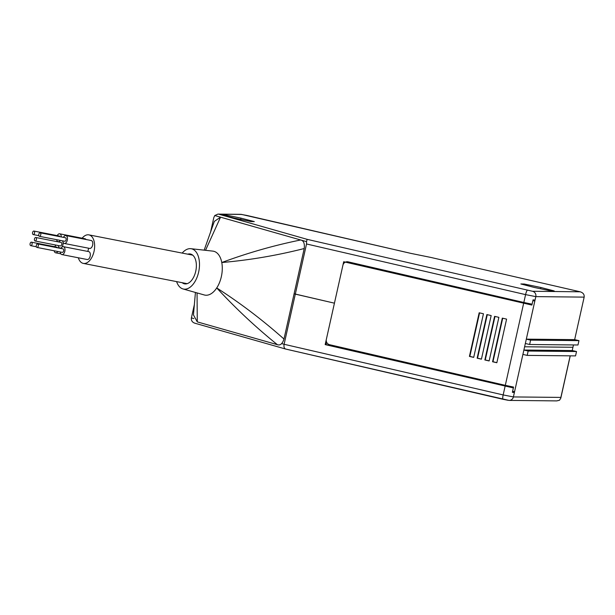 <?xml version="1.0" encoding="UTF-8"?>
<svg xmlns="http://www.w3.org/2000/svg" width="615" height="615" viewBox="0 0 615 615"><rect width="100%" height="100%" fill="white"/><g stroke="black" fill="none" stroke-linecap="round" stroke-linejoin="round"><path stroke-width="0.92" d="M573.472 344.946L572.219 350.542L523.88 350.043L524.61 346.775L572.949 347.275L524.61 346.775L525.341 343.501L529.623 344.492L577.985 344.992L578.961 340.633L574.656 339.641L526.317 339.142L534.842 300.981L532.867 300.712L531.89 305.071L343.693 261.736L334.437 303.172L295.315 294.124L284.107 344.277L503.162 394.93A4.474 0.815 103 0 0 502.993 399.296A4.474 0.815 103 0 0 503.024 399.296L508.144 400.296M576.524 351.534L528.162 351.034L527.186 355.393L575.548 355.893L576.524 351.534L572.219 350.542M194.463 304.148L191.396 317.894L193.817 318.578M210.499 232.432L213.812 217.587L214.766 215.534L306.554 241.657L306.531 243.971L295.315 294.124L294.101 293.778L334.437 303.172L325.174 344.6L513.371 387.934L326.004 344.608L326.573 342.078M512.533 391.678L514.471 392.132L522.904 354.409L527.186 355.393M528.162 351.034L523.88 350.043M570.251 355.839L560.788 398.197L560.88 397.413L513.402 396.929L514.471 392.132L514.278 392.562L512.395 392.293L513.371 387.934M326.004 344.608L325.174 344.6M195.047 323.244L194.732 323.167C192.18 322.206 191.073 320.446 191.396 317.894M502.962 399.281L285.56 349.02C284.168 348.382 283.684 346.806 284.107 344.277L281.724 343.601M505.115 386.205L503.162 394.93L513.402 396.929A4.474 4.397 90.6 0 1 509.066 400.411L556.736 400.895L559.481 400.25L560.788 398.197M220.954 214.627L234.261 218.079L250.943 221.561L254.31 221.6L241.003 218.148L224.321 214.666L220.954 214.627M554.207 290.941L540.9 287.489L524.218 284.007L520.851 283.969L534.158 287.42L550.84 290.903L554.207 290.941M534.842 300.981L535.819 296.622L584.158 297.122L574.656 339.641M578.961 340.633L530.599 340.133L529.623 344.492M530.599 340.133L526.317 339.142M344.492 261.921L344.277 262.882M214.766 215.534L217.902 214.112L241.695 214.451L411.043 253.418L430.685 257.408M411.043 253.418L246.846 215.45A4.474 0.815 -77 0 1 246.876 215.458M584.158 297.122C584.45 294.5 583.128 292.732 580.199 291.802L532.513 291.272L307.085 239.327L306.554 241.657M540.616 288.773L540.9 287.489M524.042 284.799L524.218 284.007M240.711 219.424L241.003 218.148M224.144 215.458L224.321 214.666M505.307 385.336L513.563 387.058L512.587 391.417L514.571 391.694L535.042 300.112L533.059 299.836L532.083 304.194L523.826 302.472L505.307 385.336L329.655 344.715A4.474 4.397 -89.4 0 1 326.342 339.365L342.916 265.226A4.474 4.397 -89.4 0 1 348.175 261.859L523.826 302.472M479.17 312.789L469.422 356.4L473.704 357.384L483.452 313.773L479.17 312.789M486.88 314.572L477.132 358.184L481.422 359.168L491.17 315.557L486.88 314.572M494.591 316.356L484.843 359.967L489.133 360.951L498.88 317.34L494.591 316.356M502.309 318.132L492.561 361.743L496.843 362.735L506.591 319.124L502.309 318.132M502.701 318.224L492.976 361.751L492.561 361.743M492.976 361.751L496.859 362.65M494.99 316.441L485.266 359.967L484.843 359.967M485.266 359.967L489.148 360.867M487.28 314.665L477.548 358.184L477.132 358.184M477.548 358.184L481.437 359.083M479.569 312.881L469.837 356.4L469.422 356.4M469.837 356.4L473.727 357.3M204.157 250.167L214.351 221.377L220.539 217.18L300.65 239.981C303.641 240.619 304.832 243.471 304.21 248.537L283.984 339.034C282.454 343.793 280.256 345.676 277.388 344.684L197.277 321.883L193.456 314.918L195.432 292.463M277.388 344.684C255.986 327.426 235.768 308.515 216.734 287.935A22.363 12.654 101 0 1 204.288 294.969A22.363 12.654 101 0 1 204.28 294.962L182.97 288.935A20.526 11.616 101 0 1 176.605 281.616M197.054 292.917L197.277 321.883M304.21 248.537C276.827 255.494 249.344 260.153 221.777 262.52A22.363 12.654 101 0 1 216.734 287.935C240.25 303.049 262.667 320.077 283.984 339.034M182.178 253.08A20.526 11.616 101 0 1 190.827 248.691L212.852 251.12A22.363 12.654 101 0 1 221.777 262.52C247.791 252.88 274.082 245.37 300.65 239.981M220.539 217.18L205.525 250.313M190.827 248.691A20.526 11.616 101 0 1 198.837 271.146A20.526 11.616 101 0 1 182.97 288.935A20.526 11.616 101 0 1 182.963 288.935M187.744 254.172A15.206 8.602 101 0 1 190.35 253.995A15.206 8.602 101 0 1 195.931 261.237A15.206 8.602 101 0 1 193.702 277.05A15.206 8.602 101 0 1 184.523 283.846A15.206 8.602 101 0 1 184.123 283.746A15.206 8.602 101 0 1 182.171 282.7M78.32 257.785A14.537 8.226 -79 0 0 83.317 263.404A14.537 8.226 -79 0 0 94.18 250.712A14.537 8.226 -79 0 0 88.891 234.869A14.537 8.226 -79 0 0 82.149 238.197M87.684 251.412A4.005 2.268 -79 0 0 88.452 248.176M86.015 239.496A4.028 2.276 -79 0 0 85.008 238.758L59.67 233.808A4.028 2.276 101 0 1 61.077 235.422A4.028 2.276 101 0 1 61.269 236.944M61.869 254.572L87.199 259.515A4.028 2.276 -79 0 0 89.705 257.562A4.028 2.276 -79 0 0 90.144 253.226A4.028 2.276 -79 0 0 88.745 251.62L63.414 246.669A4.028 2.276 101 0 1 64.813 248.283A4.028 2.276 101 0 1 64.375 252.619A4.028 2.276 101 0 1 61.869 254.572A4.028 2.276 101 0 1 60.293 251.989M64.344 243.471L89.675 248.414A4.028 2.276 -79 0 0 92.181 246.461A4.028 2.276 -79 0 0 92.619 242.125A4.028 2.276 -79 0 0 91.22 240.511L65.89 235.568A4.028 2.276 101 0 1 67.289 237.182A4.028 2.276 101 0 1 66.85 241.511A4.028 2.276 101 0 1 64.344 243.471A4.028 2.276 101 0 1 62.768 240.88M63.453 237.367A4.028 2.276 101 0 1 65.89 235.568M40.121 232.816L65.459 237.759A1.791 1.015 101 0 1 66.082 238.482A1.791 1.015 101 0 1 65.882 240.404A1.791 1.015 101 0 1 64.775 241.272L39.437 236.329A1.791 1.015 101 0 1 38.791 234.377A1.791 1.015 101 0 1 40.121 232.816A1.791 1.015 101 0 1 40.744 233.531A1.791 1.015 101 0 1 40.552 235.46A1.791 1.015 101 0 1 39.437 236.329M60.977 248.475A4.028 2.276 101 0 1 63.414 246.669M37.646 243.917L62.984 248.867A1.791 1.015 101 0 1 63.606 249.582A1.791 1.015 101 0 1 63.407 251.504A1.791 1.015 101 0 1 62.3 252.373L36.962 247.43A1.791 1.015 101 0 1 36.316 245.477A1.791 1.015 101 0 1 37.646 243.917A1.791 1.015 101 0 1 38.268 244.639A1.791 1.015 101 0 1 38.076 246.561A1.791 1.015 101 0 1 36.962 247.43M60.285 240.396A4.028 2.276 101 0 1 58.133 241.71A4.028 2.276 101 0 1 56.634 239.681M57.241 235.614A4.028 2.276 101 0 1 59.67 233.808M33.91 231.056A1.791 1.015 101 0 1 34.532 231.778A1.791 1.015 101 0 1 34.34 233.7A1.791 1.015 101 0 1 33.225 234.569A1.791 1.015 101 0 1 32.572 232.624A1.791 1.015 101 0 1 33.91 231.056L59.248 236.006A1.791 1.015 101 0 1 59.847 236.667M58.087 245.493A4.028 2.276 101 0 1 58.602 246.53A4.028 2.276 101 0 1 58.794 248.045M57.81 251.497A4.028 2.276 101 0 1 55.658 252.811A4.028 2.276 101 0 1 54.158 250.789M54.766 246.715A4.028 2.276 101 0 1 56.157 245.108M31.434 242.164A1.791 1.015 101 0 1 32.057 242.879A1.791 1.015 101 0 1 31.865 244.801A1.791 1.015 101 0 1 30.75 245.669A1.791 1.015 101 0 1 30.097 243.725A1.791 1.015 101 0 1 31.434 242.164L56.772 247.107A1.791 1.015 101 0 1 57.372 247.768M62.399 240.811A4.005 2.268 101 0 1 62.93 241.864A4.005 2.268 101 0 1 62.492 246.177A4.005 2.268 101 0 1 60.001 248.122A4.005 2.268 101 0 1 58.44 245.554M59.125 242.049A4.005 2.268 101 0 1 60.531 240.442M35.778 237.49L61.116 242.433A1.791 1.015 101 0 1 61.738 243.148A1.791 1.015 101 0 1 61.538 245.078A1.791 1.015 101 0 1 60.431 245.946L35.093 241.003A1.791 1.015 101 0 1 34.44 239.05A1.791 1.015 101 0 1 35.778 237.49A1.791 1.015 101 0 1 36.4 238.205A1.791 1.015 101 0 1 36.208 240.134A1.791 1.015 101 0 1 35.093 241.003M560.88 397.413L570.174 355.839M512.426 392.132L514.278 392.562M523.634 303.349L525.587 294.623L535.819 296.622A4.474 4.397 -89.4 0 0 532.513 291.272M218.832 214.212L307.085 239.327M580.199 291.802L430.715 257.408L579.991 291.756M527.393 290.272A4.474 0.815 103 0 0 525.587 294.623L306.531 243.971M246.815 215.45A4.474 0.815 -77 0 1 246.846 215.45L240.765 214.335L217.902 214.105M241.695 214.451A4.474 4.397 -89.4 0 0 240.765 214.335M285.56 349.02L194.732 323.167M509.066 400.411L285.637 349.036M430.715 257.408L411.02 253.411M83.317 263.404L187.137 283.669M88.891 234.869L192.703 255.14M58.133 241.71L59.194 241.918M55.658 252.811L60.854 253.826M60.001 248.122L61.054 248.322M30.75 245.669L36.354 246.769M33.225 234.569L38.83 235.668"/></g></svg>
